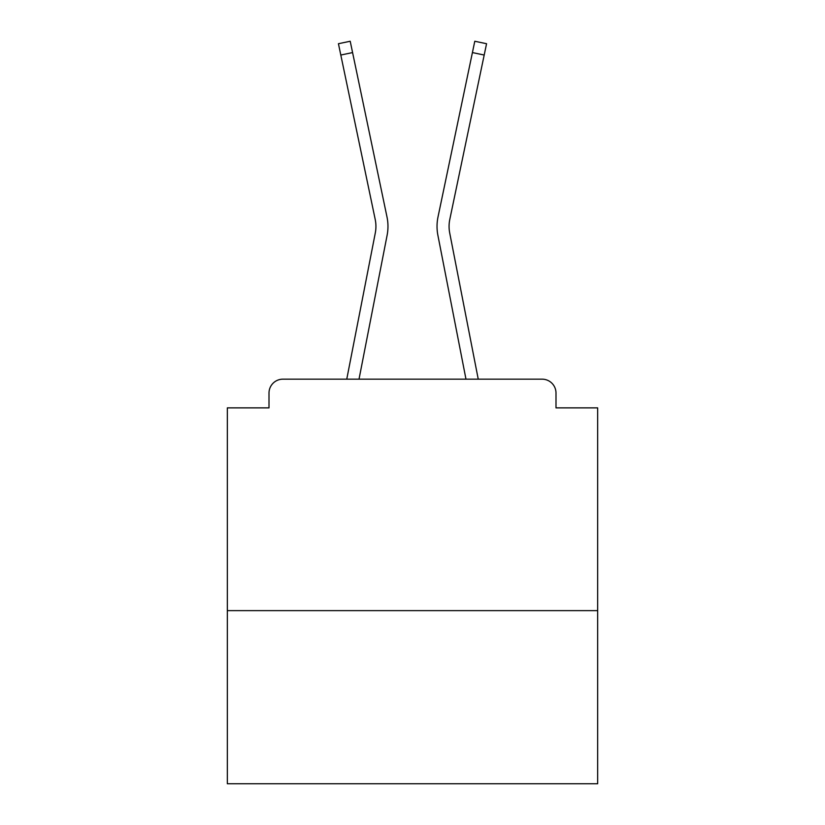 <?xml version="1.0" encoding="UTF-8"?>
<svg xmlns="http://www.w3.org/2000/svg" width="825" height="825" viewBox="0 0 825 825"><rect width="100%" height="100%" fill="white"/><g stroke="black" fill="none" stroke-linecap="round" stroke-linejoin="round"><path stroke-width="1.24" d="M597.661 610.624L597.661 407.87L555.998 407.87L555.998 393.061A13.891 13.891 0 0 0 542.118 379.17L282.882 379.17A13.891 13.891 0 0 0 269.002 393.061L269.002 407.87L227.339 407.87L227.339 783.75L597.661 783.75L597.661 610.624L227.339 610.624M269.002 393.061L269.002 407.87M542.118 379.17L484.708 379.17M340.292 379.17L282.882 379.17M555.998 407.87L555.998 393.061M346.758 379.17L375.293 232.98A34.258 34.258 0 0 0 375.2 219.398L338.436 43.715L350.213 41.25L386.987 216.934A46.293 46.293 0 0 1 387.111 235.28L359.019 379.17M438.013 216.934L474.787 41.25L486.564 43.715L484.192 55.038L472.416 52.573L438.013 216.934A46.293 46.293 0 0 0 437.889 235.28L465.981 379.17M340.808 55.038L352.584 52.573L386.987 216.934M375.293 232.98A34.258 34.258 0 0 0 375.2 219.398A34.258 34.258 0 0 1 375.293 232.98A34.258 34.258 0 0 0 375.2 219.398M478.242 379.17L449.707 232.98A34.258 34.258 0 0 1 449.8 219.398L484.192 55.038M449.707 232.98A34.258 34.258 0 0 1 449.8 219.398A34.258 34.258 0 0 0 449.707 232.98"/></g></svg>
